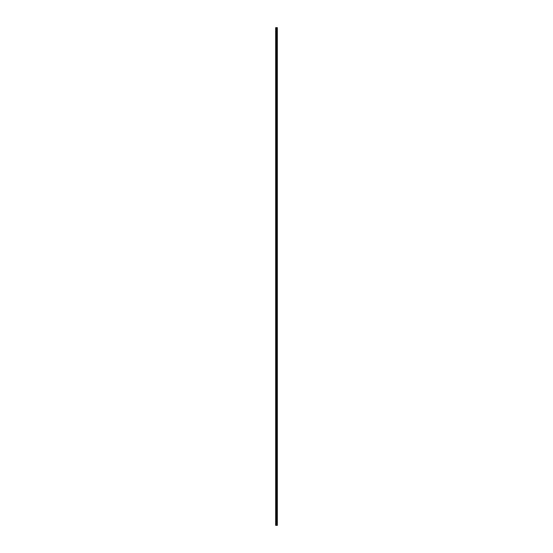 <?xml version="1.0" encoding="UTF-8"?>
<svg xmlns="http://www.w3.org/2000/svg" width="553" height="553" viewBox="0 0 553 553"><rect width="100%" height="100%" fill="white"/><g stroke="black" fill="none" stroke-linecap="round" stroke-linejoin="round"><path stroke-width="0.41" stroke-dasharray="2.77 2.07" d="M275.664 32.143L275.664 31.735L275.664 32.143M276.382 32.143L276.382 31.466L276.382 32.143M277.336 32.143L277.336 31.466L277.336 32.143M275.664 39.332L275.664 38.924L275.664 39.332M276.382 39.332L276.382 38.655L276.382 39.332M277.336 39.332L277.336 38.655L277.336 39.332M275.664 46.514L275.664 46.922L275.664 46.514M276.382 46.514L276.382 47.192L276.382 46.514M277.336 46.514L277.336 47.192L277.336 46.514M275.664 53.703L275.664 53.295L275.664 53.703M276.382 53.703L276.382 53.026L276.382 53.703M277.336 53.703L277.336 53.026L277.336 53.703M275.664 60.892L275.664 60.484L275.664 60.892M276.382 60.892L276.382 60.215L276.382 60.892M277.336 60.892L277.336 60.215L277.336 60.892M275.664 68.074L275.664 68.482L275.664 68.074M276.382 68.074L276.382 68.752L276.382 68.074M277.336 68.074L277.336 68.752L277.336 68.074M275.664 75.263L275.664 75.671L275.664 75.263M276.382 75.263L276.382 75.941L276.382 75.263M277.336 75.263L277.336 75.941L277.336 75.263M275.664 82.452L275.664 82.044L275.664 82.452M276.382 82.452L276.382 81.775L276.382 82.452M277.336 82.452L277.336 81.775L277.336 82.452M275.664 89.641L275.664 89.233L275.664 89.641M276.382 89.641L276.382 88.964L276.382 89.641M277.336 89.641L277.336 88.964L277.336 89.641M275.664 96.823L275.664 97.231L275.664 96.823M276.382 96.823L276.382 97.501L276.382 96.823M277.336 96.823L277.336 97.501L277.336 96.823M275.664 104.012L275.664 103.605L275.664 104.012M276.382 104.012L276.382 103.335L276.382 104.012M277.336 104.012L277.336 103.335L277.336 104.012M275.664 111.201L275.664 110.794L275.664 111.201M276.382 111.201L276.382 110.524L276.382 111.201M277.336 111.201L277.336 110.524L277.336 111.201M275.664 118.383L275.664 118.791L275.664 118.383M276.382 118.383L276.382 119.061L276.382 118.383M277.336 118.383L277.336 119.061L277.336 118.383M275.664 125.572L275.664 125.98L275.664 125.572M276.382 125.572L276.382 126.25L276.382 125.572M277.336 125.572L277.336 126.25L277.336 125.572M275.664 132.761L275.664 132.354L275.664 132.761M276.382 132.761L276.382 132.084L276.382 132.761M277.336 132.761L277.336 132.084L277.336 132.761M275.664 139.944L275.664 140.351L275.664 139.944M276.382 139.944L276.382 140.621L276.382 139.944M277.336 139.944L277.336 140.621L277.336 139.944M275.664 147.133L275.664 147.54L275.664 147.133M276.382 147.133L276.382 147.81L276.382 147.133M277.336 147.133L277.336 147.81L277.336 147.133M275.664 154.322L275.664 153.914L275.664 154.322M276.382 154.322L276.382 153.644L276.382 154.322M277.336 154.322L277.336 153.644L277.336 154.322M275.664 161.511L275.664 161.103L275.664 161.511M276.382 161.511L276.382 160.833L276.382 161.511M277.336 161.511L277.336 160.833L277.336 161.511M275.664 168.693L275.664 169.1L275.664 168.693M276.382 168.693L276.382 169.37L276.382 168.693M277.336 168.693L277.336 169.37L277.336 168.693M275.664 175.882L275.664 176.289L275.664 175.882M276.382 175.882L276.382 176.559L276.382 175.882M277.336 175.882L277.336 176.559L277.336 175.882M275.664 183.071L275.664 182.663L275.664 183.071M276.382 183.071L276.382 182.393L276.382 183.071M277.336 183.071L277.336 182.393L277.336 183.071M275.664 190.253L275.664 190.661L275.664 190.253M276.382 190.253L276.382 190.93L276.382 190.253M277.336 190.253L277.336 190.93L277.336 190.253M275.664 197.442L275.664 197.85L275.664 197.442M276.382 197.442L276.382 198.119L276.382 197.442M277.336 197.442L277.336 198.119L277.336 197.442M275.664 204.631L275.664 204.223L275.664 204.631M276.382 204.631L276.382 203.953L276.382 204.631M277.336 204.631L277.336 203.953L277.336 204.631M275.664 211.82L275.664 211.412L275.664 211.82M276.382 211.82L276.382 211.142L276.382 211.82M277.336 211.82L277.336 211.142L277.336 211.82M275.664 219.002L275.664 219.41L275.664 219.002M276.382 219.002L276.382 219.679L276.382 219.002M277.336 219.002L277.336 219.679L277.336 219.002M275.664 226.191L275.664 226.599L275.664 226.191M276.382 226.191L276.382 225.52L276.382 226.191M277.336 226.191L277.336 225.52L277.336 226.191M275.664 233.38L275.664 232.972L275.664 233.38M276.382 233.38L276.382 232.702L276.382 233.38M277.336 233.38L277.336 232.702L277.336 233.38M275.664 240.562L275.664 240.97L275.664 240.562M276.382 240.562L276.382 241.239L276.382 240.562M277.336 240.562L277.336 241.239L277.336 240.562M275.664 247.751L275.664 248.159L275.664 247.751M276.382 247.751L276.382 248.428L276.382 247.751M277.336 247.751L277.336 248.428L277.336 247.751M275.664 254.94L275.664 254.532L275.664 254.94M276.382 254.94L276.382 254.262L276.382 254.94M277.336 254.94L277.336 254.262L277.336 254.94M275.664 262.129L275.664 261.721L275.664 262.129M276.382 262.129L276.382 261.451L276.382 262.129M277.336 262.129L277.336 261.451L277.336 262.129M275.664 269.311L275.664 269.719L275.664 269.311M276.382 269.311L276.382 269.988L276.382 269.311M277.336 269.311L277.336 269.988L277.336 269.311M275.664 276.5L275.664 276.901L275.664 276.5M276.382 276.5L276.382 277.171L276.382 276.5M277.336 276.5L277.336 277.171L277.336 276.5M275.664 283.689L275.664 283.281L275.664 283.689M276.382 283.689L276.382 283.012L276.382 283.689M277.336 283.689L277.336 283.012L277.336 283.689M275.664 290.871L275.664 291.279L275.664 290.871M276.382 290.871L276.382 291.549L276.382 290.871M277.336 290.871L277.336 291.549L277.336 290.871M275.664 298.06L275.664 298.468L275.664 298.06M276.382 298.06L276.382 298.738L276.382 298.06M277.336 298.06L277.336 298.738L277.336 298.06M275.664 305.249L275.664 304.841L275.664 305.249M276.382 305.249L276.382 304.572L276.382 305.249M277.336 305.249L277.336 304.572L277.336 305.249M275.664 312.438L275.664 312.03L275.664 312.438M276.382 312.438L276.382 311.761L276.382 312.438M277.336 312.438L277.336 311.761L277.336 312.438M275.664 319.62L275.664 320.028L275.664 319.62M276.382 319.62L276.382 320.298L276.382 319.62M277.336 319.62L277.336 320.298L277.336 319.62M275.664 326.809L275.664 326.401L275.664 326.809M276.382 326.809L276.382 327.48L276.382 326.809M277.336 326.809L277.336 327.48L277.336 326.809M275.664 333.998L275.664 333.59L275.664 333.998M276.382 333.998L276.382 333.321L276.382 333.998M277.336 333.998L277.336 333.321L277.336 333.998M275.664 341.18L275.664 341.588L275.664 341.18M276.382 341.18L276.382 341.858L276.382 341.18M277.336 341.18L277.336 341.858L277.336 341.18M275.664 348.369L275.664 348.777L275.664 348.369M276.382 348.369L276.382 349.047L276.382 348.369M277.336 348.369L277.336 349.047L277.336 348.369M275.664 355.558L275.664 355.15L275.664 355.558M276.382 355.558L276.382 354.881L276.382 355.558M277.336 355.558L277.336 354.881L277.336 355.558M275.664 362.747L275.664 362.339L275.664 362.747M276.382 362.747L276.382 362.07L276.382 362.747M277.336 362.747L277.336 362.07L277.336 362.747M275.664 369.929L275.664 370.337L275.664 369.929M276.382 369.929L276.382 370.607L276.382 369.929M277.336 369.929L277.336 370.607L277.336 369.929M275.664 377.118L275.664 376.711L275.664 377.118M276.382 377.118L276.382 376.441L276.382 377.118M277.336 377.118L277.336 376.441L277.336 377.118M275.664 384.307L275.664 383.9L275.664 384.307M276.382 384.307L276.382 383.63L276.382 384.307M277.336 384.307L277.336 383.63L277.336 384.307M275.664 391.489L275.664 391.897L275.664 391.489M276.382 391.489L276.382 392.167L276.382 391.489M277.336 391.489L277.336 392.167L277.336 391.489M275.664 398.678L275.664 399.086L275.664 398.678M276.382 398.678L276.382 399.356L276.382 398.678M277.336 398.678L277.336 399.356L277.336 398.678M275.664 405.867L275.664 405.46L275.664 405.867M276.382 405.867L276.382 405.19L276.382 405.867M277.336 405.867L277.336 405.19L277.336 405.867M275.664 413.056L275.664 412.649L275.664 413.056M276.382 413.056L276.382 412.379L276.382 413.056M277.336 413.056L277.336 412.379L277.336 413.056M275.664 420.239L275.664 420.646L275.664 420.239M276.382 420.239L276.382 420.916L276.382 420.239M277.336 420.239L277.336 420.916L277.336 420.239M275.664 427.428L275.664 427.02L275.664 427.428M276.382 427.428L276.382 426.75L276.382 427.428M277.336 427.428L277.336 426.75L277.336 427.428M275.664 434.617L275.664 434.209L275.664 434.617M276.382 434.617L276.382 433.939L276.382 434.617M277.336 434.617L277.336 433.939L277.336 434.617M275.664 441.799L275.664 442.206L275.664 441.799M276.382 441.799L276.382 442.476L276.382 441.799M277.336 441.799L277.336 442.476L277.336 441.799M275.664 448.988L275.664 449.395L275.664 448.988M276.382 448.988L276.382 449.665L276.382 448.988M277.336 448.988L277.336 449.665L277.336 448.988M275.664 456.177L275.664 455.769L275.664 456.177M276.382 456.177L276.382 455.499L276.382 456.177M277.336 456.177L277.336 455.499L277.336 456.177M275.664 463.359L275.664 463.767L275.664 463.359M276.382 463.359L276.382 464.036L276.382 463.359M277.336 463.359L277.336 464.036L277.336 463.359M275.664 470.548L275.664 470.956L275.664 470.548M276.382 470.548L276.382 471.225L276.382 470.548M277.336 470.548L277.336 471.225L277.336 470.548M275.664 477.737L275.664 477.329L275.664 477.737M276.382 477.737L276.382 477.059L276.382 477.737M277.336 477.737L277.336 477.059L277.336 477.737M275.664 484.926L275.664 484.518L275.664 484.926M276.382 484.926L276.382 484.248L276.382 484.926M277.336 484.926L277.336 484.248L277.336 484.926M275.664 492.108L275.664 492.516L275.664 492.108M276.382 492.108L276.382 492.785L276.382 492.108M277.336 492.108L277.336 492.785L277.336 492.108M275.664 499.297L275.664 499.705L275.664 499.297M276.382 499.297L276.382 499.974L276.382 499.297M277.336 499.297L277.336 499.974L277.336 499.297M275.664 506.486L275.664 506.078L275.664 506.486M276.382 506.486L276.382 505.808L276.382 506.486M277.336 506.486L277.336 505.808L277.336 506.486M275.664 513.668L275.664 514.076L275.664 513.668M276.382 513.668L276.382 514.345L276.382 513.668M277.336 513.668L277.336 514.345L277.336 513.668M275.664 520.857L275.664 521.265L275.664 520.857M276.382 520.857L276.382 521.534L276.382 520.857M277.336 520.857L277.336 521.534L277.336 520.857M277.247 520.857L277.247 521.534L277.247 520.857M277.247 513.668L277.247 514.345L277.247 513.668M277.247 506.486L277.247 505.808L277.247 506.486M277.247 499.297L277.247 499.974L277.247 499.297M277.247 492.108L277.247 492.785L277.247 492.108M277.247 484.926L277.247 484.248L277.247 484.926M277.247 477.737L277.247 477.059L277.247 477.737M277.247 470.548L277.247 471.225L277.247 470.548M277.247 463.359L277.247 464.036L277.247 463.359M277.247 456.177L277.247 455.499L277.247 456.177M277.247 448.988L277.247 449.665L277.247 448.988M277.247 441.799L277.247 442.476L277.247 441.799M277.247 434.617L277.247 433.939L277.247 434.617M277.247 427.428L277.247 426.75L277.247 427.428M277.247 420.239L277.247 420.916L277.247 420.239M277.247 413.056L277.247 412.379L277.247 413.056M277.247 405.867L277.247 405.19L277.247 405.867M277.247 398.678L277.247 399.356L277.247 398.678M277.247 391.489L277.247 392.167L277.247 391.489M277.247 384.307L277.247 383.63L277.247 384.307M277.247 377.118L277.247 376.441L277.247 377.118M277.247 369.929L277.247 370.607L277.247 369.929M277.247 362.747L277.247 362.07L277.247 362.747M277.247 355.558L277.247 354.881L277.247 355.558M277.247 348.369L277.247 349.047L277.247 348.369M277.247 341.18L277.247 341.858L277.247 341.18M277.247 333.998L277.247 333.321L277.247 333.998M277.247 326.809L277.247 327.48L277.247 326.809M277.247 319.62L277.247 320.298L277.247 319.62M277.247 312.438L277.247 311.761L277.247 312.438M277.247 305.249L277.247 304.572L277.247 305.249M277.247 298.06L277.247 298.738L277.247 298.06M277.247 290.871L277.247 291.549L277.247 290.871M277.247 283.689L277.247 283.012L277.247 283.689M277.247 276.5L277.247 277.171L277.247 276.5M277.247 269.311L277.247 269.988L277.247 269.311M277.247 262.129L277.247 261.451L277.247 262.129M277.247 254.94L277.247 254.262L277.247 254.94M277.247 247.751L277.247 248.428L277.247 247.751M277.247 240.562L277.247 241.239L277.247 240.562M277.247 233.38L277.247 232.702L277.247 233.38M277.247 226.191L277.247 225.52L277.247 226.191M277.247 219.002L277.247 219.679L277.247 219.002M277.247 211.82L277.247 211.142L277.247 211.82M277.247 204.631L277.247 203.953L277.247 204.631M277.247 197.442L277.247 198.119L277.247 197.442M277.247 190.253L277.247 190.93L277.247 190.253M277.247 183.071L277.247 182.393L277.247 183.071M277.247 175.882L277.247 176.559L277.247 175.882M277.247 168.693L277.247 169.37L277.247 168.693M277.247 161.511L277.247 160.833L277.247 161.511M277.247 154.322L277.247 153.644L277.247 154.322M277.247 147.133L277.247 147.81L277.247 147.133M277.247 139.944L277.247 140.621L277.247 139.944M277.247 132.761L277.247 132.084L277.247 132.761M277.247 125.572L277.247 126.25L277.247 125.572M277.247 118.383L277.247 119.061L277.247 118.383M277.247 111.201L277.247 110.524L277.247 111.201M277.247 104.012L277.247 103.335L277.247 104.012M277.247 96.823L277.247 97.501L277.247 96.823M277.247 89.641L277.247 88.964L277.247 89.641M277.247 82.452L277.247 81.775L277.247 82.452M277.247 75.263L277.247 75.941L277.247 75.263M277.247 68.074L277.247 68.752L277.247 68.074M277.247 60.892L277.247 60.215L277.247 60.892M277.247 53.703L277.247 53.026L277.247 53.703M277.247 46.514L277.247 47.192L277.247 46.514M277.247 39.332L277.247 38.655L277.247 39.332M277.247 32.143L277.247 31.466L277.247 32.143M277.288 525.35L275.664 525.35L275.664 27.65L277.336 27.65L277.336 525.35L277.288 27.65M277.336 525.35L277.316 27.65M275.664 27.65L275.664 525.35L275.664 27.65M275.753 525.35L275.753 27.65M276.749 525.35L276.749 27.65M276.776 525.35L276.776 27.65M275.961 525.35L275.961 27.65M276.009 525.35L276.009 27.65M276.286 525.35L276.286 27.65M276.389 525.35L276.389 27.65M276.493 525.35L276.493 27.65M276.597 525.35L276.597 27.65M276.894 525.35L276.894 27.65M276.942 525.35L276.942 27.65M277.115 525.35L277.115 27.65M277.164 525.35L277.164 27.65M275.664 32.544L276.382 32.544L275.664 32.544M275.664 39.733L276.382 39.733L275.664 39.733M275.664 46.922L276.382 46.922L275.664 46.922M275.664 54.104L276.382 54.104L275.664 54.104M275.664 61.293L276.382 61.293L275.664 61.293M275.664 68.482L276.382 68.482L275.664 68.482M275.664 75.671L276.382 75.671L275.664 75.671M275.664 82.853L276.382 82.853L275.664 82.853M275.664 90.042L276.382 90.042L275.664 90.042M275.664 97.231L276.382 97.231L275.664 97.231M275.664 104.413L276.382 104.413L275.664 104.413M275.664 111.602L276.382 111.602L275.664 111.602M275.664 118.791L276.382 118.791L275.664 118.791M275.664 125.98L276.382 125.98L275.664 125.98M275.664 133.162L276.382 133.162L275.664 133.162M275.664 140.351L276.382 140.351L275.664 140.351M275.664 147.54L276.382 147.54L275.664 147.54M275.664 154.722L276.382 154.722L275.664 154.722M275.664 161.911L276.382 161.911L275.664 161.911M275.664 169.1L276.382 169.1L275.664 169.1M275.664 176.289L276.382 176.289L275.664 176.289M275.664 183.472L276.382 183.472L275.664 183.472M275.664 190.661L276.382 190.661L275.664 190.661M275.664 197.85L276.382 197.85L275.664 197.85M275.664 205.032L276.382 205.032L275.664 205.032M275.664 212.221L276.382 212.221L275.664 212.221M275.664 219.41L276.382 219.41L275.664 219.41M275.664 226.599L276.382 226.599L275.664 226.599M275.664 233.781L276.382 233.781L275.664 233.781M275.664 240.97L276.382 240.97L275.664 240.97M275.664 248.159L276.382 248.159L275.664 248.159M275.664 255.341L276.382 255.341L275.664 255.341M275.664 262.53L276.382 262.53L275.664 262.53M275.664 269.719L276.382 269.719L275.664 269.719M275.664 276.901L276.382 276.901L275.664 276.901M275.664 284.09L276.382 284.09L275.664 284.09M275.664 291.279L276.382 291.279L275.664 291.279M275.664 298.468L276.382 298.468L275.664 298.468M275.664 305.65L276.382 305.65L275.664 305.65M275.664 312.839L276.382 312.839L275.664 312.839M275.664 320.028L276.382 320.028L275.664 320.028M275.664 327.21L276.382 327.21L275.664 327.21M275.664 334.399L276.382 334.399L275.664 334.399M275.664 341.588L276.382 341.588L275.664 341.588M275.664 348.777L276.382 348.777L275.664 348.777M275.664 355.959L276.382 355.959L275.664 355.959M275.664 363.148L276.382 363.148L275.664 363.148M275.664 370.337L276.382 370.337L275.664 370.337M275.664 377.519L276.382 377.519L275.664 377.519M275.664 384.708L276.382 384.708L275.664 384.708M275.664 391.897L276.382 391.897L275.664 391.897M275.664 399.086L276.382 399.086L275.664 399.086M275.664 406.268L276.382 406.268L275.664 406.268M275.664 413.457L276.382 413.457L275.664 413.457M275.664 420.646L276.382 420.646L275.664 420.646M275.664 427.828L276.382 427.828L275.664 427.828M275.664 435.017L276.382 435.017L275.664 435.017M275.664 442.206L276.382 442.206L275.664 442.206M275.664 449.395L276.382 449.395L275.664 449.395M275.664 456.578L276.382 456.578L275.664 456.578M275.664 463.767L276.382 463.767L275.664 463.767M275.664 470.956L276.382 470.956L275.664 470.956M275.664 478.138L276.382 478.138L275.664 478.138M275.664 485.327L276.382 485.327L275.664 485.327M275.664 492.516L276.382 492.516L275.664 492.516M275.664 499.705L276.382 499.705L275.664 499.705M275.664 506.887L276.382 506.887L275.664 506.887M275.664 514.076L276.382 514.076L275.664 514.076M275.664 521.265L276.382 521.265L275.664 521.265M276.382 521.534L277.247 521.534L276.382 521.534M276.382 514.345L277.247 514.345L276.382 514.345M276.382 507.156L277.247 507.156L276.382 507.156M276.382 499.974L277.247 499.974L276.382 499.974M276.382 492.785L277.247 492.785L276.382 492.785M276.382 485.596L277.247 485.596L276.382 485.596M276.382 478.407L277.247 478.407L276.382 478.407M276.382 471.225L277.247 471.225L276.382 471.225M276.382 464.036L277.247 464.036L276.382 464.036M276.382 456.847L277.247 456.847L276.382 456.847M276.382 449.665L277.247 449.665L276.382 449.665M276.382 442.476L277.247 442.476L276.382 442.476M276.382 435.287L277.247 435.287L276.382 435.287M276.382 428.098L277.247 428.098L276.382 428.098M276.382 420.916L277.247 420.916L276.382 420.916M276.382 413.727L277.247 413.727L276.382 413.727M276.382 406.538L277.247 406.538L276.382 406.538M276.382 399.356L277.247 399.356L276.382 399.356M276.382 392.167L277.247 392.167L276.382 392.167M276.382 384.978L277.247 384.978L276.382 384.978M276.382 377.789L277.247 377.789L276.382 377.789M276.382 370.607L277.247 370.607L276.382 370.607M276.382 363.418L277.247 363.418L276.382 363.418M276.382 356.229L277.247 356.229L276.382 356.229M276.382 349.047L277.247 349.047L276.382 349.047M276.382 341.858L277.247 341.858L276.382 341.858M276.382 334.669L277.247 334.669L276.382 334.669M276.382 327.48L277.247 327.48L276.382 327.48M276.382 320.298L277.247 320.298L276.382 320.298M276.382 313.109L277.247 313.109L276.382 313.109M276.382 305.92L277.247 305.92L276.382 305.92M276.382 298.738L277.247 298.738L276.382 298.738M276.382 291.549L277.247 291.549L276.382 291.549M276.382 284.36L277.247 284.36L276.382 284.36M276.382 277.171L277.247 277.171L276.382 277.171M276.382 269.988L277.247 269.988L276.382 269.988M276.382 262.799L277.247 262.799L276.382 262.799M276.382 255.61L277.247 255.61L276.382 255.61M276.382 248.428L277.247 248.428L276.382 248.428M276.382 241.239L277.247 241.239L276.382 241.239M276.382 234.05L277.247 234.05L276.382 234.05M276.382 226.861L277.247 226.861L276.382 226.861M276.382 219.679L277.247 219.679L276.382 219.679M276.382 212.49L277.247 212.49L276.382 212.49M276.382 205.301L277.247 205.301L276.382 205.301M276.382 198.119L277.247 198.119L276.382 198.119M276.382 190.93L277.247 190.93L276.382 190.93M276.382 183.741L277.247 183.741L276.382 183.741M276.382 176.559L277.247 176.559L276.382 176.559M276.382 169.37L277.247 169.37L276.382 169.37M276.382 162.181L277.247 162.181L276.382 162.181M276.382 154.992L277.247 154.992L276.382 154.992M276.382 147.81L277.247 147.81L276.382 147.81M276.382 140.621L277.247 140.621L276.382 140.621M276.382 133.432L277.247 133.432L276.382 133.432M276.382 126.25L277.247 126.25L276.382 126.25M276.382 119.061L277.247 119.061L276.382 119.061M276.382 111.872L277.247 111.872L276.382 111.872M276.382 104.683L277.247 104.683L276.382 104.683M276.382 97.501L277.247 97.501L276.382 97.501M276.382 90.312L277.247 90.312L276.382 90.312M276.382 83.123L277.247 83.123L276.382 83.123M276.382 75.941L277.247 75.941L276.382 75.941M276.382 68.752L277.247 68.752L276.382 68.752M276.382 61.563L277.247 61.563L276.382 61.563M276.382 54.374L277.247 54.374L276.382 54.374M276.382 47.192L277.247 47.192L276.382 47.192M276.382 40.003L277.247 40.003L276.382 40.003M276.382 32.814L277.247 32.814L276.382 32.814M276.382 31.466L277.247 31.466L276.382 31.466M276.382 38.655L277.247 38.655L276.382 38.655M276.382 45.844L277.247 45.844L276.382 45.844M276.382 53.026L277.247 53.026L276.382 53.026M276.382 60.215L277.247 60.215L276.382 60.215M276.382 67.404L277.247 67.404L276.382 67.404M276.382 74.593L277.247 74.593L276.382 74.593M276.382 81.775L277.247 81.775L276.382 81.775M276.382 88.964L277.247 88.964L276.382 88.964M276.382 96.153L277.247 96.153L276.382 96.153M276.382 103.335L277.247 103.335L276.382 103.335M276.382 110.524L277.247 110.524L276.382 110.524M276.382 117.713L277.247 117.713L276.382 117.713M276.382 124.902L277.247 124.902L276.382 124.902M276.382 132.084L277.247 132.084L276.382 132.084M276.382 139.273L277.247 139.273L276.382 139.273M276.382 146.462L277.247 146.462L276.382 146.462M276.382 153.644L277.247 153.644L276.382 153.644M276.382 160.833L277.247 160.833L276.382 160.833M276.382 168.022L277.247 168.022L276.382 168.022M276.382 175.211L277.247 175.211L276.382 175.211M276.382 182.393L277.247 182.393L276.382 182.393M276.382 189.582L277.247 189.582L276.382 189.582M276.382 196.771L277.247 196.771L276.382 196.771M276.382 203.953L277.247 203.953L276.382 203.953M276.382 211.142L277.247 211.142L276.382 211.142M276.382 218.331L277.247 218.331L276.382 218.331M276.382 225.52L277.247 225.52L276.382 225.52M276.382 232.702L277.247 232.702L276.382 232.702M276.382 239.891L277.247 239.891L276.382 239.891M276.382 247.08L277.247 247.08L276.382 247.08M276.382 254.262L277.247 254.262L276.382 254.262M276.382 261.451L277.247 261.451L276.382 261.451M276.382 268.64L277.247 268.64L276.382 268.64M276.382 275.829L277.247 275.829L276.382 275.829M276.382 283.012L277.247 283.012L276.382 283.012M276.382 290.201L277.247 290.201L276.382 290.201M276.382 297.39L277.247 297.39L276.382 297.39M276.382 304.572L277.247 304.572L276.382 304.572M276.382 311.761L277.247 311.761L276.382 311.761M276.382 318.95L277.247 318.95L276.382 318.95M276.382 326.139L277.247 326.139L276.382 326.139M276.382 333.321L277.247 333.321L276.382 333.321M276.382 340.51L277.247 340.51L276.382 340.51M276.382 347.699L277.247 347.699L276.382 347.699M276.382 354.881L277.247 354.881L276.382 354.881M276.382 362.07L277.247 362.07L276.382 362.07M276.382 369.259L277.247 369.259L276.382 369.259M276.382 376.441L277.247 376.441L276.382 376.441M276.382 383.63L277.247 383.63L276.382 383.63M276.382 390.819L277.247 390.819L276.382 390.819M276.382 398.008L277.247 398.008L276.382 398.008M276.382 405.19L277.247 405.19L276.382 405.19M276.382 412.379L277.247 412.379L276.382 412.379M276.382 419.568L277.247 419.568L276.382 419.568M276.382 426.75L277.247 426.75L276.382 426.75M276.382 433.939L277.247 433.939L276.382 433.939M276.382 441.128L277.247 441.128L276.382 441.128M276.382 448.317L277.247 448.317L276.382 448.317M276.382 455.499L277.247 455.499L276.382 455.499M276.382 462.688L277.247 462.688L276.382 462.688M276.382 469.877L277.247 469.877L276.382 469.877M276.382 477.059L277.247 477.059L276.382 477.059M276.382 484.248L277.247 484.248L276.382 484.248M276.382 491.437L277.247 491.437L276.382 491.437M276.382 498.626L277.247 498.626L276.382 498.626M276.382 505.808L277.247 505.808L276.382 505.808M276.382 512.997L277.247 512.997L276.382 512.997M276.382 520.186L277.247 520.186L276.382 520.186M275.664 520.456L276.382 520.456L275.664 520.456M275.664 513.267L276.382 513.267L275.664 513.267M275.664 506.078L276.382 506.078L275.664 506.078M275.664 498.896L276.382 498.896L275.664 498.896M275.664 491.707L276.382 491.707L275.664 491.707M275.664 484.518L276.382 484.518L275.664 484.518M275.664 477.329L276.382 477.329L275.664 477.329M275.664 470.147L276.382 470.147L275.664 470.147M275.664 462.958L276.382 462.958L275.664 462.958M275.664 455.769L276.382 455.769L275.664 455.769M275.664 448.587L276.382 448.587L275.664 448.587M275.664 441.398L276.382 441.398L275.664 441.398M275.664 434.209L276.382 434.209L275.664 434.209M275.664 427.02L276.382 427.02L275.664 427.02M275.664 419.838L276.382 419.838L275.664 419.838M275.664 412.649L276.382 412.649L275.664 412.649M275.664 405.46L276.382 405.46L275.664 405.46M275.664 398.278L276.382 398.278L275.664 398.278M275.664 391.089L276.382 391.089L275.664 391.089M275.664 383.9L276.382 383.9L275.664 383.9M275.664 376.711L276.382 376.711L275.664 376.711M275.664 369.528L276.382 369.528L275.664 369.528M275.664 362.339L276.382 362.339L275.664 362.339M275.664 355.15L276.382 355.15L275.664 355.15M275.664 347.968L276.382 347.968L275.664 347.968M275.664 340.779L276.382 340.779L275.664 340.779M275.664 333.59L276.382 333.59L275.664 333.59M275.664 326.401L276.382 326.401L275.664 326.401M275.664 319.219L276.382 319.219L275.664 319.219M275.664 312.03L276.382 312.03L275.664 312.03M275.664 304.841L276.382 304.841L275.664 304.841M275.664 297.659L276.382 297.659L275.664 297.659M275.664 290.47L276.382 290.47L275.664 290.47M275.664 283.281L276.382 283.281L275.664 283.281M275.664 276.099L276.382 276.099L275.664 276.099M275.664 268.91L276.382 268.91L275.664 268.91M275.664 261.721L276.382 261.721L275.664 261.721M275.664 254.532L276.382 254.532L275.664 254.532M275.664 247.35L276.382 247.35L275.664 247.35M275.664 240.161L276.382 240.161L275.664 240.161M275.664 232.972L276.382 232.972L275.664 232.972M275.664 225.79L276.382 225.79L275.664 225.79M275.664 218.601L276.382 218.601L275.664 218.601M275.664 211.412L276.382 211.412L275.664 211.412M275.664 204.223L276.382 204.223L275.664 204.223M275.664 197.041L276.382 197.041L275.664 197.041M275.664 189.852L276.382 189.852L275.664 189.852M275.664 182.663L276.382 182.663L275.664 182.663M275.664 175.481L276.382 175.481L275.664 175.481M275.664 168.292L276.382 168.292L275.664 168.292M275.664 161.103L276.382 161.103L275.664 161.103M275.664 153.914L276.382 153.914L275.664 153.914M275.664 146.732L276.382 146.732L275.664 146.732M275.664 139.543L276.382 139.543L275.664 139.543M275.664 132.354L276.382 132.354L275.664 132.354M275.664 125.172L276.382 125.172L275.664 125.172M275.664 117.983L276.382 117.983L275.664 117.983M275.664 110.794L276.382 110.794L275.664 110.794M275.664 103.605L276.382 103.605L275.664 103.605M275.664 96.422L276.382 96.422L275.664 96.422M275.664 89.233L276.382 89.233L275.664 89.233M275.664 82.044L276.382 82.044L275.664 82.044M275.664 74.862L276.382 74.862L275.664 74.862M275.664 67.673L276.382 67.673L275.664 67.673M275.664 60.484L276.382 60.484L275.664 60.484M275.664 53.295L276.382 53.295L275.664 53.295M275.664 46.113L276.382 46.113L275.664 46.113M275.664 38.924L276.382 38.924L275.664 38.924M275.664 31.735L276.382 31.735L275.664 31.735"/><path stroke-width="0.83" d="M276.286 525.35L277.336 525.35L277.336 27.65L275.664 27.65L275.664 525.35L276.286 525.35L276.286 27.65M277.336 27.65L277.316 525.35M276.776 525.35L276.776 27.65M276.749 525.35L276.749 27.65M275.753 525.35L275.753 27.65M277.288 525.35L277.288 27.65M277.164 525.35L277.164 27.65M277.115 525.35L277.115 27.65M276.942 525.35L276.942 27.65M276.894 525.35L276.894 27.65M276.597 525.35L276.597 27.65M276.493 525.35L276.493 27.65M276.389 525.35L276.389 27.65M276.009 525.35L276.009 27.65M275.961 525.35L275.961 27.65"/></g></svg>
